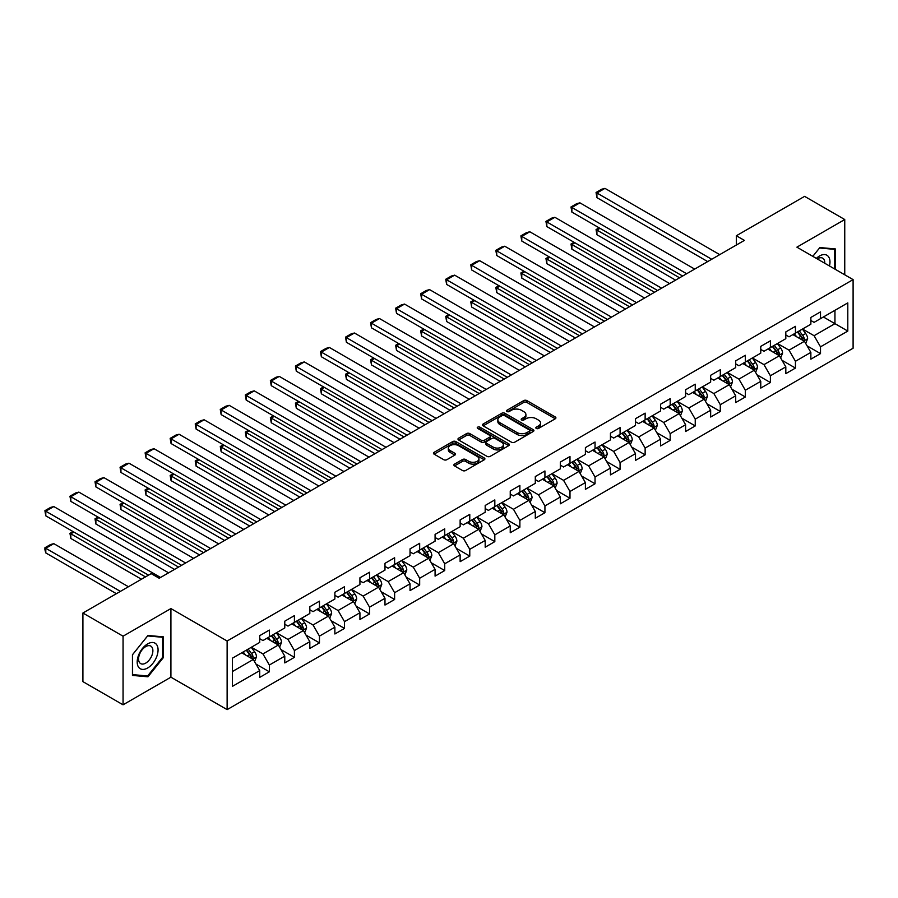<?xml version="1.0" encoding="UTF-8"?>
<svg xmlns="http://www.w3.org/2000/svg" width="898" height="898" viewBox="0 0 898 898"><rect width="100%" height="100%" fill="white"/><g stroke="black" fill="none" stroke-linecap="round" stroke-linejoin="round"><path stroke-width="1.35" d="M536.297 428.458A1.56 0.898 0 0 0 538.508 428.458L555.256 418.782A2.234 1.291 0 0 0 555.907 417.873A2.234 1.291 0 0 0 555.256 416.964L526.879 400.587A2.234 1.291 0 0 0 523.736 400.587L506.977 410.251A1.56 0.898 0 0 0 506.528 410.891A1.56 0.898 0 0 0 506.977 411.531A1.56 0.898 0 0 0 509.188 411.531L511.355 410.274A7.139 4.12 0 0 1 521.446 410.274L523.815 411.643A7.139 4.12 0 0 1 525.902 414.55A7.139 4.12 0 0 1 523.815 417.469L521.637 418.715A1.56 0.898 0 0 0 521.188 419.355A1.56 0.898 0 0 0 521.637 419.995A1.56 0.898 0 0 0 523.848 419.995L526.015 418.737A7.139 4.12 0 0 1 536.106 418.737L538.474 420.107A7.139 4.12 0 0 1 540.562 423.014A7.139 4.12 0 0 1 538.474 425.933L536.297 427.179A1.56 0.898 0 0 0 535.848 427.818A1.56 0.898 0 0 0 536.297 428.458L536.297 427.179M454.534 464.109A2.234 1.291 0 0 0 453.883 465.018A2.234 1.291 0 0 0 454.534 465.927L462.492 470.518A2.234 1.291 0 0 0 465.647 470.518L484.246 459.787A2.234 1.291 0 0 0 484.898 458.867A2.234 1.291 0 0 0 484.246 457.958L455.87 441.58A2.234 1.291 0 0 0 452.715 441.58L434.116 452.323A2.234 1.291 0 0 0 433.465 453.232A2.234 1.291 0 0 0 434.116 454.141L443.735 459.686A2.234 1.291 0 0 0 446.89 459.686L454.848 455.095A2.234 1.291 0 0 0 455.499 454.186A2.234 1.291 0 0 0 454.848 453.277L450.078 450.527A5.96 3.446 0 0 1 448.327 448.091A5.96 3.446 0 0 1 452.008 444.903A5.96 3.446 0 0 1 458.508 445.655L477.186 456.442A5.96 3.446 0 0 1 478.937 458.867A5.96 3.446 0 0 1 475.255 462.055A5.96 3.446 0 0 1 468.756 461.303L465.647 459.507A2.234 1.291 0 0 0 462.492 459.507L454.534 464.109L454.534 465.927L462.492 461.359L462.492 459.507M170.912 608.575L123.06 636.199L82.908 613.02L82.908 681.638L123.06 704.807L170.912 677.182L227.127 709.633L227.127 641.026L170.912 608.575L170.912 677.182M844.749 274.799L844.749 219.539L796.896 247.163L853.1 279.615L227.127 641.026M844.749 219.539L804.597 196.359L736.349 235.759L736.349 245.031M82.908 613.02L151.167 573.62L159.193 578.256L744.386 240.395L736.349 235.759M511.512 442.22A2.234 1.291 0 0 0 514.666 442.22L533.266 431.478A2.234 1.291 0 0 0 533.917 430.569A2.234 1.291 0 0 0 533.266 429.659L504.889 413.282A2.234 1.291 0 0 0 501.746 413.282L483.146 424.013A2.234 1.291 0 0 0 482.484 424.922A2.234 1.291 0 0 0 483.146 425.832L511.512 442.22M478.331 428.795A1.56 0.898 0 0 1 479.914 429.008L479.914 427.156L508.751 443.814A2.234 1.291 0 0 1 509.413 444.723A2.234 1.291 0 0 1 508.751 445.632L490.151 456.364A2.234 1.291 0 0 1 487.008 456.364L458.631 439.986L458.631 438.168A2.234 1.291 0 0 0 457.98 439.077A2.234 1.291 0 0 0 458.631 439.986M458.631 438.168L466.59 433.577A2.234 1.291 0 0 1 469.744 433.577L481.249 440.211A2.234 1.291 0 0 0 484.404 440.211L489.679 437.169A2.234 1.291 0 0 0 490.33 436.26A2.234 1.291 0 0 0 489.679 435.35L477.702 428.425A1.56 0.898 0 0 1 477.242 427.796A1.56 0.898 0 0 1 478.207 426.965A1.56 0.898 0 0 1 479.914 427.156M227.127 709.633L853.1 348.233L853.1 279.615M255.952 664.06L269.355 671.805L269.355 665.036L284.778 656.135L284.778 662.904L294.409 657.336L294.409 650.579L309.821 641.677L309.821 648.446L319.464 642.878L319.464 636.11L334.875 627.208L334.875 633.977L344.518 628.409L344.518 621.64L359.93 612.75L359.93 619.519L369.561 613.951L369.561 607.183L384.984 598.281L384.984 605.05L394.615 599.482L394.615 592.714L410.038 583.823L410.038 590.581L419.669 585.025L419.669 578.256L435.081 569.354L435.081 576.123L444.723 570.556L444.723 563.787L460.135 554.885L460.135 561.654L469.777 556.098L469.777 549.329L485.189 540.428L485.189 547.196L494.82 541.629L494.82 534.86L510.244 525.959L510.244 532.727L519.875 527.171L519.875 520.402L535.298 511.501L535.298 518.269L544.929 512.702L544.929 505.933L560.341 497.032L560.341 503.8L569.983 498.244L569.983 491.475L585.395 482.574L585.395 489.343L595.037 483.775L595.037 477.006L610.449 468.105L610.449 474.874L620.08 469.317L620.08 462.549L635.503 453.647L635.503 460.416L645.134 454.848L645.134 448.08L660.558 439.178L660.558 445.947L670.189 440.39L670.189 433.622L685.601 424.72L685.601 431.489L695.243 425.921L695.243 419.153L710.655 410.251L710.655 417.02L720.297 411.464L720.297 404.695L735.709 395.794L735.709 402.562L745.34 396.995L745.34 390.226L760.763 381.324L760.763 388.093L770.394 382.537L770.394 375.768L785.817 366.867L785.817 373.635L795.448 368.068L795.448 361.299L810.86 352.398L810.86 359.166L820.503 353.61L820.503 346.841L847.802 331.07L847.802 302.884L834.949 310.304L834.949 323.662L847.802 331.07M269.355 671.805L259.724 677.373L259.724 670.604L232.425 686.364L232.425 658.178L259.724 642.418L259.724 635.649L269.355 630.082L269.355 636.85L284.778 627.949L284.778 621.18L294.409 615.624L294.409 622.393L309.821 613.491L309.821 606.722L319.464 601.155L319.464 607.924L334.875 599.022L334.875 592.253L344.518 586.697L344.518 593.455L359.93 584.564L359.93 577.796L369.561 572.228L369.561 578.997L384.984 570.095L384.984 563.327L394.615 557.759L394.615 564.528L410.038 555.638L410.038 548.869L419.669 543.301L419.669 550.07L435.081 541.168L435.081 534.4L444.723 528.832L444.723 535.601L460.135 526.699L460.135 519.931L469.777 514.374L469.777 521.143L485.189 512.242L485.189 505.473L494.82 499.905L494.82 506.674L510.244 497.773L510.244 491.004L519.875 485.448L519.875 492.216L535.298 483.315L535.298 476.546L544.929 470.979L544.929 477.747L560.341 468.846L560.341 462.077L569.983 456.521L569.983 463.289L585.395 454.388L585.395 447.619L595.037 442.052L595.037 448.82L610.449 439.919L610.449 433.15L620.08 427.594L620.08 434.363L635.503 425.461L635.503 418.692L645.134 413.125L645.134 419.894L660.558 410.992L660.558 404.223L670.189 398.667L670.189 405.436L685.601 396.534L685.601 389.766L695.243 384.198L695.243 390.967L710.655 382.065L710.655 375.297L720.297 369.74L720.297 376.509L735.709 367.608L735.709 360.839L745.34 355.271L745.34 362.04L760.763 353.139L760.763 346.37L770.394 340.813L770.394 347.582L785.817 338.681L785.817 331.912L795.448 326.344L795.448 333.113L810.86 324.212L810.86 317.443L820.503 311.887L820.503 318.655L847.802 302.884M266.785 638.332L278.346 645.011L262.934 653.912L251.373 647.234M259.724 638.702L262.934 640.555L269.355 636.85M262.934 653.912L269.355 665.036M278.346 645.011L284.778 656.135M291.839 623.874L303.401 630.542L287.989 639.443L276.427 632.776M284.778 624.245L287.989 626.097L294.409 622.393M287.989 639.443L294.409 650.579M303.401 630.542L309.821 641.677M316.893 609.405L328.455 616.084L313.032 624.986L301.47 618.307M309.821 609.776L313.032 611.628L319.464 607.924M313.032 624.986L319.464 636.11M328.455 616.084L334.875 627.208M341.947 594.947L353.509 601.615L338.086 610.517L326.524 603.849M334.875 595.318L338.086 597.17L344.518 593.455M338.086 610.517L344.518 621.64M353.509 601.615L359.93 612.75M366.99 580.478L378.552 587.157L363.14 596.059L351.578 589.38M359.93 580.849L363.14 582.701L369.561 578.997M363.14 596.059L369.561 607.183M378.552 587.157L384.984 598.281M392.044 566.021L403.606 572.688L388.194 581.59L376.632 574.922M384.984 566.391L388.194 568.243L394.615 564.528M388.194 581.59L394.615 592.714M403.606 572.688L410.038 583.823M417.099 551.552L428.66 558.23L413.248 567.132L401.687 560.453M410.038 551.922L413.248 553.774L419.669 550.07M413.248 567.132L419.669 578.256M428.66 558.23L435.081 569.354M442.153 537.094L453.714 543.761L438.291 552.663L426.73 545.995M435.081 537.464L438.291 539.316L444.723 535.601M438.291 552.663L444.723 563.787M453.714 543.761L460.135 554.885M467.207 522.625L478.769 529.304L463.346 538.205L451.784 531.526M460.135 522.995L463.346 524.847L469.777 521.143M463.346 538.205L469.777 549.329M478.769 529.304L485.189 540.428M492.25 508.167L503.823 514.835L488.4 523.736L476.838 517.057M485.189 508.537L488.4 510.39L494.82 506.674M488.4 523.736L494.82 534.86M503.823 514.835L510.244 525.959M517.304 493.698L528.866 500.377L513.454 509.278L501.892 502.599M510.244 494.068L513.454 495.921L519.875 492.216M513.454 509.278L519.875 520.402M528.866 500.377L535.298 511.501M542.358 479.229L553.92 485.908L538.508 494.809L526.946 488.13M535.298 479.611L538.508 481.463L544.929 477.747M538.508 494.809L544.929 505.933M553.92 485.908L560.341 497.032M567.413 464.771L578.974 471.45L563.551 480.351L551.989 473.673M560.341 465.142L563.551 466.994L569.983 463.289M563.551 480.351L569.983 491.475M578.974 471.45L585.395 482.574M592.467 450.302L604.028 456.981L588.605 465.882L577.044 459.204M585.395 450.673L588.605 452.536L595.037 448.82M588.605 465.882L595.037 477.006M604.028 456.981L610.449 468.105M617.51 435.844L629.083 442.523L613.66 451.425L602.098 444.746M610.449 436.215L613.66 438.067L620.08 434.363M613.66 451.425L620.08 462.549M629.083 442.523L635.503 453.647M642.564 421.375L654.126 428.054L638.714 436.956L627.152 430.277M635.503 421.746L638.714 423.609L645.134 419.894M638.714 436.956L645.134 448.08M654.126 428.054L660.558 439.178M667.618 406.917L679.18 413.596L663.768 422.498L652.206 415.819M660.558 407.288L663.768 409.14L670.189 405.436M663.768 422.498L670.189 433.622M679.18 413.596L685.601 424.72M692.672 392.448L704.234 399.127L688.822 408.029L677.249 401.35M685.601 392.819L688.822 394.682L695.243 390.967M688.822 408.029L695.243 419.153M704.234 399.127L710.655 410.251M717.726 377.991L729.288 384.67L713.865 393.56L702.303 386.892M710.655 378.361L713.865 380.213L720.297 376.509M713.865 393.56L720.297 404.695M729.288 384.67L735.709 395.794M742.769 363.522L754.342 370.201L738.919 379.102L727.358 372.423M735.709 363.892L738.919 365.755L745.34 362.04M738.919 379.102L745.34 390.226M754.342 370.201L760.763 381.324M767.824 349.064L779.385 355.743L763.974 364.633L752.412 357.965M760.763 349.434L763.974 351.286L770.394 347.582M763.974 364.633L770.394 375.768M779.385 355.743L785.817 366.867M792.878 334.595L804.44 341.274L789.028 350.175L777.466 343.496M785.817 334.965L789.028 336.829L795.448 333.113M789.028 350.175L795.448 361.299M804.44 341.274L810.86 352.398M823.387 316.983L834.949 323.662L814.082 335.706L802.509 329.038M810.86 320.507L814.082 322.36L820.503 318.655M814.082 335.706L820.503 346.841M123.06 636.199L123.06 704.807M232.425 671.524L253.292 659.469L241.73 652.801M253.292 659.469L259.724 670.604M807.089 345.865L820.503 353.61M782.035 360.322L795.448 368.068M756.992 374.792L770.394 382.537M731.937 389.249L745.34 396.995M706.883 403.718L720.297 411.464M681.829 418.176L695.243 425.921M656.775 432.645L670.189 440.39M631.732 447.114L645.134 454.848M606.678 461.572L620.08 469.317M581.623 476.041L595.037 483.775M556.569 490.499L569.983 498.244M531.515 504.968L544.929 512.702M506.472 519.426L519.875 527.171M481.418 533.895L494.82 541.629M456.364 548.352L469.777 556.098M431.309 562.822L444.723 570.556M406.255 577.279L419.669 585.025M381.212 591.748L394.615 599.482M356.158 606.206L369.561 613.951M331.104 620.675L344.518 628.409M306.05 635.133L319.464 642.878M280.995 649.602L294.409 657.336M835.353 269.378L835.353 248.937L819.863 247.556L812.791 256.345M132.455 675.419L147.946 676.8L163.447 657.516L163.447 636.862L147.946 635.47L132.455 654.754L132.455 675.419M162.639 657.055L163.447 657.516M146.318 675.857L147.946 676.8M536.925 428.672L538.474 427.785A7.139 4.12 0 0 0 540.562 424.866L540.562 423.014M525.902 414.55L525.902 416.403A7.139 4.12 0 0 1 523.815 419.321L522.266 420.208M555.256 416.964L555.256 418.782L526.879 402.439A2.234 1.291 0 0 0 523.736 402.439L507.606 411.744M533.266 429.659L533.266 431.478L504.889 415.134A2.234 1.291 0 0 0 501.746 415.134L483.169 425.854M529.326 431.208A1.56 0.898 0 0 0 529.786 430.569A1.56 0.898 0 0 0 529.326 429.929L504.418 415.55A1.56 0.898 0 0 0 502.218 415.55L499.928 416.874A7.139 4.12 0 0 0 497.84 419.781A7.139 4.12 0 0 0 499.928 422.7L516.956 432.522A7.139 4.12 0 0 0 527.036 432.522L529.326 431.208L529.326 433.061A1.56 0.898 0 0 0 529.786 432.421L529.786 430.569M497.84 419.781L497.84 421.633A7.139 4.12 0 0 0 499.928 424.552L499.928 422.7M529.326 433.061L527.036 434.385A7.139 4.12 0 0 1 516.956 434.385L499.928 424.552M458.665 440.009L466.59 435.429L466.59 433.577M490.33 436.26L490.33 438.112A2.234 1.291 0 0 1 489.679 439.021L484.404 442.074A2.234 1.291 0 0 1 481.249 442.074L469.744 435.429A2.234 1.291 0 0 0 466.59 435.429M479.914 429.008L508.728 445.644M493.193 447.114A5.96 3.446 0 0 0 499.692 447.855A5.96 3.446 0 0 0 503.374 444.678A5.96 3.446 0 0 0 501.623 442.243L495.045 438.437A2.234 1.291 0 0 0 491.891 438.437L486.604 441.49A2.234 1.291 0 0 0 485.953 442.4A2.234 1.291 0 0 0 486.604 443.309L493.193 447.114L493.193 448.966A5.96 3.446 0 0 0 499.692 449.707A5.96 3.446 0 0 0 503.374 446.531L503.374 444.678M485.953 442.4L485.953 444.252A2.234 1.291 0 0 0 486.604 445.161L486.604 443.309M493.193 448.966L486.604 445.161M478.937 458.867L478.937 460.73A5.96 3.446 0 0 1 475.255 463.907A5.96 3.446 0 0 1 468.756 463.166L465.647 461.359A2.234 1.291 0 0 0 462.492 461.359M448.327 448.091L448.327 449.943A5.96 3.446 0 0 0 450.078 452.379L450.078 450.527M454.848 453.277L454.848 455.095L450.078 452.379M484.213 459.798L455.87 443.432A2.234 1.291 0 0 0 452.715 443.432L434.149 454.152L434.116 452.323M805.708 343.474L807.616 338.658A6.017 3.48 -120 0 0 805.697 333.528L802.385 329.106M796.605 336.75L794.36 333.742M679.584 277.808L596.923 230.09L596.923 234.726L675.565 280.131M803.508 340.735L804.372 338.916A6.017 3.48 -120 0 0 802.644 335.291L799.332 330.868M797.828 331.744L801.499 336.649A3.064 1.774 60 0 1 802.06 337.581L804.372 338.916M797.402 331.979L800.724 336.413A6.017 3.48 60 0 1 802.442 340.028M599.976 228.328L596.923 230.09L596.048 229.585L599.101 227.823M596.923 234.726L596.048 229.585M711.699 259.264L596.923 193.003L596.923 197.639L707.691 261.587M719.725 254.628L604.96 188.367L596.923 193.003L596.048 192.498L601.66 189.242L604.96 188.367M596.923 197.639L596.048 192.498M833.557 248.78L834.556 249.352L834.556 268.906M812.825 256.368L819.537 248.005L834.556 249.352M829.471 265.976A14.761 8.52 120 0 0 826.923 255.245A14.761 8.52 120 0 0 816.349 258.399M824.768 263.26A10.103 5.837 120 0 0 822.691 258.175A10.103 5.837 120 0 0 817.247 258.916M147.631 668A14.761 8.52 120 0 0 158.07 649.928A14.761 8.52 120 0 0 147.631 643.9A14.761 8.52 120 0 0 137.192 661.972A14.761 8.52 120 0 0 147.631 668M145.734 663.106A10.103 5.837 120 0 0 152.334 654.204A10.103 5.837 120 0 0 150.785 646.1A10.103 5.837 120 0 0 145.734 646.605A10.103 5.837 120 0 0 139.123 655.506A10.103 5.837 120 0 0 140.672 663.611A10.103 5.837 120 0 0 145.734 663.106M132.612 654.608L147.631 635.93L162.639 637.277L162.639 657.291L147.631 675.97L132.612 674.634L132.578 654.586M161.651 636.693L162.639 637.277M780.654 357.932L782.573 353.127A6.017 3.48 -120 0 0 780.643 347.997L777.331 343.575M771.55 351.219L769.305 348.211M654.53 292.277L571.88 244.548L571.88 249.184L650.511 294.589M778.454 355.204L779.318 353.374A6.017 3.48 -120 0 0 777.601 349.76L774.278 345.337M772.774 346.201L776.456 351.118A3.064 1.774 60 0 1 777.006 352.05L779.318 353.374M772.359 346.448L775.67 350.871A6.017 3.48 60 0 1 777.387 354.497M574.922 242.786L571.88 244.548L570.993 244.043L574.047 242.28M571.88 249.184L570.993 244.043M755.611 372.401L757.519 367.585A6.017 3.48 -120 0 0 755.6 362.466L752.277 358.033M746.507 365.677L744.251 362.669M629.476 306.734L546.826 259.017L546.826 263.653L625.468 309.058M753.411 369.662L754.264 367.843A6.017 3.48 -120 0 0 752.546 364.218L749.235 359.795M747.72 360.67L751.402 365.576A3.064 1.774 60 0 1 751.952 366.507L754.264 367.843M747.304 360.906L750.616 365.34A6.017 3.48 60 0 1 752.344 368.955M549.879 257.255L546.826 259.017L545.939 258.512L548.992 256.749M546.826 263.653L545.939 258.512M686.644 273.733L571.88 207.472L571.88 212.096L682.637 276.045M694.682 269.097L579.906 202.836L571.88 207.472L570.993 206.955L576.617 203.711L579.906 202.836M571.88 212.096L570.993 206.955M661.601 288.191L546.826 221.929L546.826 226.565L657.583 290.514M669.627 283.555L554.852 217.294L546.826 221.929L545.939 221.424L551.563 218.18L554.852 217.294M546.826 226.565L545.939 221.424M730.557 386.858L732.465 382.054A6.017 3.48 -120 0 0 730.545 376.924L727.234 372.502M721.453 380.146L719.197 377.138M604.421 321.203L521.772 273.475L521.772 278.111L600.414 323.516M728.357 384.131L729.21 382.301A6.017 3.48 -120 0 0 727.492 378.687L724.181 374.264M722.665 375.128L726.347 380.045A3.064 1.774 60 0 1 726.909 380.976L729.21 382.301M722.25 375.375L725.562 379.798A6.017 3.48 60 0 1 727.29 383.424M524.825 271.724L521.772 273.475L520.885 272.97L523.938 271.207M521.772 278.111L520.885 272.97M705.502 401.327L707.411 396.512A6.017 3.48 -120 0 0 705.491 391.393L702.18 386.959M696.399 394.604L694.143 391.595M579.378 335.661L496.717 287.944L496.717 292.58L575.36 337.985M703.302 398.589L704.167 396.77A6.017 3.48 -120 0 0 702.438 393.156L699.127 388.722M697.623 389.597L701.293 394.503A3.064 1.774 60 0 1 701.854 395.434L704.167 396.77M697.196 389.833L700.519 394.267A6.017 3.48 60 0 1 702.236 397.881M499.771 286.181L496.717 287.944L495.831 287.439L498.884 285.676M496.717 292.58L495.831 287.439M680.448 415.785L682.357 410.981A6.017 3.48 -120 0 0 680.437 405.851L677.126 401.428M671.345 409.073L669.1 406.064M554.324 350.13L471.663 302.413L471.663 307.049L550.306 352.443M678.248 413.058L679.113 411.239A6.017 3.48 -120 0 0 677.384 407.613L674.072 403.191M672.568 404.055L676.239 408.972A3.064 1.774 60 0 1 676.8 409.903L679.113 411.239M672.142 404.302L675.464 408.725A6.017 3.48 60 0 1 677.182 412.35M474.716 300.65L471.663 302.413L470.788 301.896L473.841 300.134M471.663 307.049L470.788 301.896M636.547 302.66L521.772 236.399L521.772 241.034L632.529 304.972M644.573 298.024L529.798 231.763L521.772 236.399L520.885 235.882L526.509 232.638L529.798 231.763M521.772 241.034L520.885 235.882M611.493 317.117L496.717 250.856L496.717 255.492L607.475 319.441M619.519 312.482L504.743 246.22L496.717 250.856L495.831 250.351L501.454 247.107L504.743 246.22M496.717 255.492L495.831 250.351M586.439 331.587L471.663 265.325L471.663 269.961L582.42 333.899M594.465 326.951L479.7 260.689L471.663 265.325L470.788 264.809L476.4 261.565L479.7 260.689M471.663 269.961L470.788 264.809M561.385 346.044L446.62 279.783L446.62 284.419L557.377 348.368M569.422 341.408L454.646 275.147L446.62 279.783L445.734 279.278L451.357 276.034L454.646 275.147M446.62 284.419L445.734 279.278M536.342 360.513L421.566 294.252L421.566 298.888L532.323 362.826M544.368 355.877L429.592 289.616L421.566 294.252L420.679 293.736L426.303 290.492L429.592 289.616M421.566 298.888L420.679 293.736M511.288 374.971L396.512 308.71L396.512 313.346L507.269 377.295M519.313 370.335L404.538 304.074L396.512 308.71L395.625 308.205L401.249 304.961L404.538 304.074M396.512 313.346L395.625 308.205M486.233 389.44L371.458 323.179L371.458 327.815L482.215 391.752M494.259 384.804L379.484 318.543L371.458 323.179L370.571 322.663L376.195 319.419L379.484 318.543M371.458 327.815L370.571 322.663M461.179 403.898L346.404 337.637L346.404 342.273L457.161 406.222M469.205 399.262L354.441 333.001L346.404 337.637L345.528 337.132L351.14 333.888L354.441 333.001M346.404 342.273L345.528 337.132M436.125 418.367L321.361 352.106L321.361 356.742L432.118 420.679M444.162 413.731L329.386 347.47L321.361 352.106L320.474 351.589L326.097 348.345L329.386 347.47M321.361 356.742L320.474 351.589M411.082 432.825L296.306 366.564L296.306 371.2L407.063 435.148M419.108 428.189L304.332 361.928L296.306 366.564L295.42 366.058L301.043 362.814L304.332 361.928M296.306 371.2L295.42 366.058M386.028 447.294L271.252 381.033L271.252 385.669L382.009 449.606M394.054 442.658L279.278 376.397L271.252 381.033L270.365 380.516L275.989 377.272L279.278 376.397M271.252 385.669L270.365 380.516M360.974 461.752L246.198 395.49L246.198 400.126L356.955 464.075M368.999 457.127L254.224 390.855L246.198 395.49L245.311 394.985L250.935 391.741L254.224 390.855M246.198 400.126L245.311 394.985M335.919 476.221L221.144 409.959L221.144 414.595L331.901 478.544M343.945 471.585L229.181 405.324L221.144 409.959L220.268 409.443L225.881 406.199L229.181 405.324M221.144 414.595L220.268 409.443M310.865 490.69L196.101 424.417L196.101 429.053L306.858 493.002M318.902 486.054L204.127 419.781L196.101 424.417L195.214 423.912L200.838 420.668L204.127 419.781M196.101 429.053L195.214 423.912M285.822 505.147L171.047 438.886L171.047 443.522L281.804 507.471M293.848 500.512L179.072 434.25L171.047 438.886L170.16 438.37L175.784 435.126L179.072 434.25M171.047 443.522L170.16 438.37M260.768 519.616L145.992 453.344L145.992 457.98L256.749 521.929M268.794 514.981L154.018 448.708L145.992 453.344L145.106 452.839L150.729 449.595L154.018 448.708M145.992 457.98L145.106 452.839M235.714 534.074L120.938 467.813L120.938 472.449L231.695 536.398M243.74 529.438L128.964 463.177L120.938 467.813L120.051 467.297L125.675 464.053L128.964 463.177M120.938 472.449L120.051 467.297M655.394 430.254L657.314 425.439A6.017 3.48 -120 0 0 655.383 420.32L652.071 415.886M646.291 423.53L644.046 420.522M529.27 364.588L446.62 316.871L446.62 321.506L525.251 366.912M653.194 427.515L654.058 425.697A6.017 3.48 -120 0 0 652.341 422.082L649.018 417.649M647.514 418.524L651.196 423.429A3.064 1.774 60 0 1 651.746 424.361L654.058 425.697M647.099 418.76L650.41 423.194A6.017 3.48 60 0 1 652.128 426.808M449.662 315.108L446.62 316.871L445.734 316.365L448.787 314.603M446.62 321.506L445.734 316.365M630.351 444.712L632.259 439.908A6.017 3.48 -120 0 0 630.34 434.778L627.017 430.355M621.248 438L618.991 434.991M504.216 379.057L421.566 331.34L421.566 335.975L500.208 381.369M628.151 441.984L629.004 440.166A6.017 3.48 -120 0 0 627.287 436.54L623.975 432.118M622.46 432.982L626.142 437.898A3.064 1.774 60 0 1 626.692 438.83L629.004 440.166M622.045 433.229L625.356 437.652A6.017 3.48 60 0 1 627.085 441.277M424.619 329.577L421.566 331.34L420.679 330.823L423.733 329.061M421.566 335.975L420.679 330.823M605.297 459.181L607.205 454.366A6.017 3.48 -120 0 0 605.286 449.247L601.974 444.813M596.193 452.457L593.937 449.449M479.162 393.515L396.512 345.797L396.512 350.433L475.154 395.838M603.097 456.442L603.95 454.624A6.017 3.48 -120 0 0 602.232 451.009L598.921 446.575M597.406 447.451L601.088 452.356A3.064 1.774 60 0 1 601.649 453.288L603.95 454.624M596.99 447.698L600.302 452.121A6.017 3.48 60 0 1 602.03 455.735M399.565 344.035L396.512 345.797L395.625 345.292L398.678 343.53M396.512 350.433L395.625 345.292M580.243 473.639L582.151 468.835A6.017 3.48 -120 0 0 580.231 463.705L576.92 459.282M571.139 466.926L568.883 463.918M454.119 407.984L371.458 360.266L371.458 364.902L450.1 410.296M578.043 470.911L578.907 469.093A6.017 3.48 -120 0 0 577.178 465.467L573.867 461.044M572.363 461.909L576.033 466.825A3.064 1.774 60 0 1 576.595 467.757L578.907 469.093M571.936 462.156L575.259 466.578A6.017 3.48 60 0 1 576.976 470.204M374.511 358.504L371.458 360.266L370.571 359.75L373.624 357.988M371.458 364.902L370.571 359.75M555.189 488.108L557.097 483.292A6.017 3.48 -120 0 0 555.177 478.174L551.866 473.751M546.085 481.384L543.84 478.387M429.064 422.442L346.404 374.724L346.404 379.36L425.046 424.765M552.988 485.369L553.853 483.551A6.017 3.48 -120 0 0 552.124 479.936L548.813 475.502M547.309 476.378L550.979 481.283A3.064 1.774 60 0 1 551.54 482.215L553.853 483.551M546.882 476.625L550.205 481.047A6.017 3.48 60 0 1 551.922 484.662M349.457 372.962L346.404 374.724L345.528 374.219L348.581 372.457M346.404 379.36L345.528 374.219M530.134 502.566L532.054 497.761A6.017 3.48 -120 0 0 530.123 492.632L526.812 488.209M521.031 495.853L518.786 492.845M404.01 436.911L321.361 389.193L321.361 393.829L399.992 439.223M527.934 499.838L528.799 498.02A6.017 3.48 -120 0 0 527.081 494.394L523.759 489.971M522.254 490.847L525.936 495.752A3.064 1.774 60 0 1 526.486 496.684L528.799 498.02M521.839 491.083L525.15 495.505A6.017 3.48 60 0 1 526.868 499.131M324.403 387.431L321.361 389.193L320.474 388.677L323.527 386.915M321.361 393.829L320.474 388.677M505.091 517.035L507 512.219A6.017 3.48 -120 0 0 505.08 507.101L501.758 502.678M495.988 510.311L493.732 507.314M378.956 451.368L296.306 403.651L296.306 408.287L374.949 453.692M502.891 514.296L503.744 512.477A6.017 3.48 -120 0 0 502.027 508.863L498.716 504.44M497.2 505.305L500.882 510.21A3.064 1.774 60 0 1 501.432 511.142L503.744 512.477M496.785 505.552L500.096 509.974A6.017 3.48 60 0 1 501.825 513.589M299.36 401.889L296.306 403.651L295.42 403.146L298.473 401.384M296.306 408.287L295.42 403.146M480.037 531.504L481.945 526.688A6.017 3.48 -120 0 0 480.026 521.558L476.715 517.136M470.934 524.78L468.677 521.772M353.902 465.838L271.252 418.12L271.252 422.756L349.894 468.15M477.837 528.765L478.69 526.946A6.017 3.48 -120 0 0 476.973 523.321L473.661 518.898M472.146 519.774L475.828 524.679A3.064 1.774 60 0 1 476.389 525.611L478.69 526.946M471.731 520.009L475.042 524.432A6.017 3.48 60 0 1 476.771 528.058M274.305 416.358L271.252 418.12L270.365 417.604L273.419 415.841M271.252 422.756L270.365 417.604M454.983 545.962L456.891 541.146A6.017 3.48 -120 0 0 454.972 536.027L451.66 531.605M445.879 539.238L443.623 536.241M328.859 480.295L246.198 432.578L246.198 437.214L324.84 482.619M452.783 543.223L453.647 541.404A6.017 3.48 -120 0 0 451.919 537.79L448.607 533.367M447.103 534.231L450.774 539.137A3.064 1.774 60 0 1 451.335 540.068L453.647 541.404M446.676 534.478L449.999 538.901A6.017 3.48 60 0 1 451.716 542.515M249.251 430.816L246.198 432.578L245.311 432.073L248.364 430.31M246.198 437.214L245.311 432.073M429.929 560.431L431.837 555.615A6.017 3.48 -120 0 0 429.918 550.485L426.606 546.063M420.825 553.707L418.58 550.699M303.805 494.764L221.144 447.047L221.144 451.683L299.786 497.077M427.729 557.692L428.593 555.873A6.017 3.48 -120 0 0 426.864 552.248L423.553 547.825M422.049 548.7L425.719 553.606A3.064 1.774 60 0 1 426.281 554.537L428.593 555.873M421.622 548.936L424.945 553.359A6.017 3.48 60 0 1 426.662 556.985M224.197 445.285L221.144 447.047L220.268 446.531L223.31 444.768M221.144 451.683L220.268 446.531M404.875 574.888L406.783 570.073A6.017 3.48 -120 0 0 404.863 564.954L401.552 560.532M395.771 568.165L393.526 565.168M278.75 509.233L196.101 461.505L196.101 466.141L274.732 511.546M402.674 572.149L403.539 570.331A6.017 3.48 -120 0 0 401.821 566.717L398.499 562.294M396.995 563.158L400.676 568.064A3.064 1.774 60 0 1 401.226 568.995L403.539 570.331M396.579 563.405L399.891 567.828A6.017 3.48 60 0 1 401.608 571.442M199.143 459.742L196.101 461.505L195.214 461L198.267 459.237M196.101 466.141L195.214 461M379.832 589.357L381.74 584.542A6.017 3.48 -120 0 0 379.82 579.412L376.498 574.989M370.728 582.634L368.472 579.625M253.696 523.691L171.047 475.974L171.047 480.61L249.689 526.015M377.631 586.619L378.485 584.8A6.017 3.48 -120 0 0 376.767 581.174L373.445 576.752M371.94 577.627L375.622 582.533A3.064 1.774 60 0 1 376.172 583.464L378.485 584.8M371.525 577.863L374.836 582.286A6.017 3.48 60 0 1 376.565 585.911M174.1 474.211L171.047 475.974L170.16 475.457L173.213 473.695M171.047 480.61L170.16 475.457M354.777 603.815L356.686 599A6.017 3.48 -120 0 0 354.766 593.881L351.455 589.458M345.674 597.091L343.418 594.094M228.642 538.16L145.992 490.431L145.992 495.067L224.635 540.473M352.577 601.076L353.43 599.258A6.017 3.48 -120 0 0 351.713 595.643L348.402 591.221M346.886 592.085L350.568 596.99A3.064 1.774 60 0 1 351.129 597.922L353.43 599.258M346.471 592.332L349.782 596.755A6.017 3.48 60 0 1 351.511 600.369M149.046 488.669L145.992 490.431L145.106 489.926L148.159 488.164M145.992 495.067L145.106 489.926M329.723 618.284L331.631 613.469A6.017 3.48 -120 0 0 329.712 608.339L326.401 603.916M320.62 611.56L318.363 608.552M203.599 552.618L120.938 504.901L120.938 509.536L199.581 554.942M327.523 615.545L328.387 613.727A6.017 3.48 -120 0 0 326.659 610.101L323.347 605.679M321.843 606.554L325.514 611.459A3.064 1.774 60 0 1 326.075 612.391L328.387 613.727M321.417 606.79L324.728 611.212A6.017 3.48 60 0 1 326.457 614.838M123.991 503.138L120.938 504.901L120.051 504.384L123.105 502.622M120.938 509.536L120.051 504.384M304.669 632.742L306.577 627.927A6.017 3.48 -120 0 0 304.658 622.808L301.346 618.385M295.565 626.018L293.32 623.021M178.545 567.087L95.884 519.358L95.884 523.994L174.526 569.399M302.469 630.003L303.333 628.185A6.017 3.48 -120 0 0 301.605 624.57L298.293 620.148M296.789 621.012L300.46 625.917A3.064 1.774 60 0 1 301.021 626.849L303.333 628.185M296.362 621.259L299.685 625.682A6.017 3.48 60 0 1 301.402 629.296M98.937 517.596L95.884 519.358L95.008 518.853L98.05 517.091M95.884 523.994L95.008 518.853M210.66 548.543L95.884 482.271L95.884 486.907L206.641 550.856M218.685 543.907L103.921 477.635L95.884 482.271L95.008 481.766L100.621 478.522L103.921 477.635M95.884 486.907L95.008 481.766M279.615 647.211L281.523 642.396A6.017 3.48 -120 0 0 279.604 637.266L276.292 632.843M270.511 640.487L268.266 637.479M145.465 576.909L70.83 533.827L70.83 538.463L141.446 579.232M277.415 644.472L278.279 642.654A6.017 3.48 -120 0 0 276.562 639.028L273.239 634.605M271.735 635.481L275.417 640.386A3.064 1.774 60 0 1 275.967 641.318L278.279 642.654M271.319 635.717L274.631 640.139A6.017 3.48 60 0 1 276.348 643.765M73.883 532.065L70.83 533.827L69.954 533.311L73.007 531.549M70.83 538.463L69.954 533.311M185.605 563.001L70.83 496.74L70.83 501.376L181.598 565.325M193.642 558.365L78.867 492.104L70.83 496.74L69.954 496.224L75.578 492.98L78.867 492.104M70.83 501.376L69.954 496.224M254.561 661.669L256.48 656.853A6.017 3.48 -120 0 0 254.561 651.735L251.238 647.312M120.411 591.378L45.787 548.285L53.813 543.649L128.436 586.742M245.468 654.956L243.212 651.948M45.787 552.921L44.9 549.632L44.9 547.78L45.787 548.285L45.787 552.921L116.392 593.69M252.36 658.941L253.225 657.111A6.017 3.48 -120 0 0 251.507 653.497L248.185 649.074M246.681 649.939L250.362 654.855A3.064 1.774 60 0 1 250.912 655.787L253.225 657.111M246.265 650.186L249.577 654.608A6.017 3.48 60 0 1 251.305 658.223M44.9 547.78L50.524 544.536L53.813 543.649M160.551 577.47L45.787 511.198L45.787 515.834L148.507 575.147M168.588 572.834L53.813 506.562L45.787 511.198L44.9 510.693L50.524 507.449L53.813 506.562M45.787 515.834L44.9 510.693M538.474 427.785L538.474 425.933M521.637 419.995L521.637 418.715M523.815 419.321L523.815 417.469M506.977 411.531L506.977 410.251M523.736 402.439L523.736 400.587M526.879 402.439L526.879 400.587M483.146 425.832L483.146 424.013M501.746 415.134L501.746 413.282M504.889 415.134L504.889 413.282M516.956 434.385L516.956 432.522M527.036 434.385L527.036 432.522M469.744 435.429L469.744 433.577M481.249 442.074L481.249 440.211M484.404 442.074L484.404 440.211M489.679 439.021L489.679 437.169M508.751 445.632L508.751 443.814M465.647 461.359L465.647 459.507M468.756 463.166L468.756 461.303M452.715 443.432L452.715 441.58M455.87 443.432L455.87 441.58M484.246 459.787L484.246 457.958M803.845 340.926L807.583 338.771M802.644 335.291L805.697 333.528M798.367 337.771L800.724 336.413M778.79 355.395L782.528 353.24M777.601 349.76L780.643 347.997M773.313 352.229L775.67 350.871M753.748 369.853L757.474 367.697M752.546 364.218L755.6 362.466M748.259 366.698L750.616 365.34M728.693 384.322L732.42 382.166M727.492 378.687L730.545 376.924M723.216 381.156L725.562 379.798M703.639 398.791L707.377 396.624M702.438 393.156L705.491 391.393M698.161 395.625L700.519 394.267M678.585 413.248L682.323 411.093M677.384 407.613L680.437 405.851M673.107 410.083L675.464 408.725M653.531 427.717L657.269 425.562M652.341 422.082L655.383 420.32M648.053 424.552L650.41 423.194M628.488 442.175L632.214 440.02M627.287 436.54L630.34 434.778M622.999 439.01L625.356 437.652M603.434 456.644L607.16 454.489M602.232 451.009L605.286 449.247M597.956 453.479L600.302 452.121M578.379 471.102L582.117 468.947M577.178 465.467L580.231 463.705M572.902 467.937L575.259 466.578M553.325 485.571L557.063 483.416M552.124 479.936L555.177 478.174M547.847 482.406L550.205 481.047M528.271 500.029L532.009 497.874M527.081 494.394L530.123 492.632M522.793 496.863L525.15 495.505M503.228 514.498L506.955 512.343M502.027 508.863L505.08 507.101M497.739 511.332L500.096 509.974M478.174 528.956L481.9 526.8M476.973 523.321L480.026 521.558M472.696 525.79L475.042 524.432M453.12 543.425L456.858 541.269M451.919 537.79L454.972 536.027M447.642 540.259L449.999 538.901M428.065 557.883L431.803 555.727M426.864 552.248L429.918 550.485M422.588 554.717L424.945 553.359M403.011 572.352L406.749 570.196M401.821 566.717L404.863 564.954M397.533 569.186L399.891 567.828M377.968 586.809L381.695 584.654M376.767 581.174L379.82 579.412M372.479 583.644L374.836 582.286M352.914 601.278L356.641 599.123M351.713 595.643L354.766 593.881M347.436 598.113L349.782 596.755M327.86 615.736L331.598 613.581M326.659 610.101L329.712 608.339M322.382 612.571L324.728 611.212M302.806 630.205L306.544 628.05M301.605 624.57L304.658 622.808M297.328 627.04L299.685 625.682M277.751 644.663L281.489 642.508M276.562 639.028L279.604 637.266M272.274 641.509L274.631 640.139M252.708 659.132L256.435 656.977M251.507 653.497L254.561 651.735M247.219 655.967L249.577 654.608"/></g></svg>
